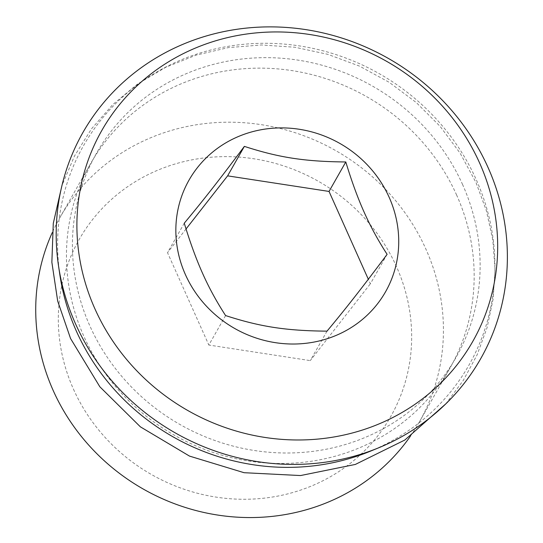 <?xml version="1.0" encoding="UTF-8"?>
<svg xmlns="http://www.w3.org/2000/svg" width="543" height="543" viewBox="0 0 543 543"><rect width="100%" height="100%" fill="white"/><g stroke="black" fill="none" stroke-linecap="round" stroke-linejoin="round"><path stroke-width="0.41" stroke-dasharray="2.71 2.04" d="M73.468 389.175A179.176 168.71 29.6 0 0 306.571 487.96A179.176 168.71 29.6 0 0 396.519 266.722A179.176 168.71 29.6 0 0 163.416 167.936A179.176 168.71 29.6 0 0 73.468 389.175M410.42 436.151A206.74 194.666 29.6 0 0 419.305 422.054A206.74 194.666 29.6 0 0 425.956 249.237A206.74 194.666 29.6 0 0 247.16 122.976A206.74 194.666 29.6 0 0 59.852 217.702A206.74 194.666 29.6 0 0 52.284 232.553M456.69 195.175A206.74 194.666 29.6 0 0 277.894 68.913A206.74 194.666 29.6 0 0 90.586 163.64A206.74 194.666 29.6 0 0 83.934 336.463A206.74 194.666 29.6 0 0 262.731 462.717A206.74 194.666 29.6 0 0 450.038 367.991A206.74 194.666 29.6 0 0 456.69 195.175M462.65 184.681A206.74 194.666 29.6 0 0 193.688 70.699A206.74 194.666 29.6 0 0 89.9 325.97A206.74 194.666 29.6 0 0 358.862 439.959A206.74 194.666 29.6 0 0 462.65 184.681M369.966 451.362A221.761 208.811 29.6 0 0 476.197 179.55A221.761 208.811 29.6 0 0 215.619 48.836A221.761 208.811 29.6 0 0 59.906 275.091M387.118 254.341L370.36 283.819L368.324 279.251M327.015 331.149L310.263 360.62L370.36 283.819M225.589 315.564L208.838 345.043L310.263 360.62M184.267 223.187L167.509 252.658L208.838 345.043M186.052 228.963L167.509 252.658M59.852 217.702L90.586 163.64M445.762 403.904L463.22 380.514L477.1 354.871L487.152 327.449L493.173 298.786L495.06 269.416L492.793 239.897L486.399 210.779L476.028 182.611L460.199 153.275L440.135 126.383L416.284 102.552L389.195 82.312L359.473 66.117L327.796 54.334L294.876 47.234L261.448 44.974L228.277 47.621L196.111 55.114L165.683 67.305L137.698 83.907L112.788 104.561L91.543 128.793L74.459 156.038L61.916 185.679M419.305 422.054L450.038 367.991"/><path stroke-width="0.81" d="M52.284 232.553A206.74 194.666 29.6 0 0 53.2 390.519A206.74 194.666 29.6 0 0 223.288 515.85A206.74 194.666 29.6 0 0 410.42 436.151M58.549 266.029L59.906 275.091A221.761 208.811 29.6 0 0 76.359 331.101A221.761 208.811 29.6 0 0 369.966 451.362L378.444 447.894A228.793 215.428 29.6 0 0 488.035 167.468A228.793 215.428 29.6 0 0 219.202 32.607A228.793 215.428 29.6 0 0 58.549 266.029A228.793 215.428 29.6 0 0 75.525 323.825A228.793 215.428 29.6 0 0 378.444 447.894M479.639 163.056A213.365 200.903 29.6 0 0 202.05 45.415A213.365 200.903 29.6 0 0 94.937 308.872A213.365 200.903 29.6 0 0 372.525 426.513A213.365 200.903 29.6 0 0 479.639 163.056M389.175 197.347A113.019 106.414 -150.4 0 1 332.431 336.891A113.019 106.414 -150.4 0 1 185.401 274.582A113.019 106.414 -150.4 0 1 242.137 135.031A113.019 106.414 -150.4 0 1 389.175 197.347M225.589 315.564C216.582 301.664 208.926 287.614 202.62 273.434C196.206 259.147 190.091 242.395 184.267 223.187C203.591 199.973 218.849 180.48 244.37 146.379C279.109 157.64 304.861 161.59 345.796 161.963C351.681 181.355 357.803 198.107 364.149 212.211C370.536 226.546 378.193 240.59 387.118 254.341C361.604 288.442 346.346 307.935 327.015 331.149C286.086 330.782 260.335 326.825 225.589 315.564M368.324 279.251L329.038 191.435L227.612 175.857L186.052 228.963M345.796 161.963L329.038 191.435M244.37 146.379L227.612 175.857M61.916 185.679L53.282 223.377L51.863 262.269L57.687 301.08L70.563 338.533L99.858 386.792L140.386 426.839L189.514 456.1L244.078 472.702L300.564 475.553L355.332 464.441L404.813 440.034L445.762 403.904"/></g></svg>
